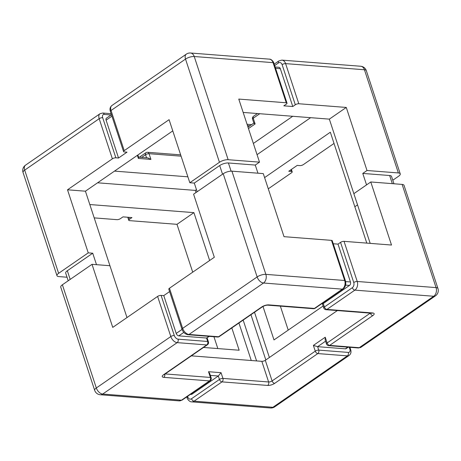 <?xml version="1.0" encoding="UTF-8"?>
<svg xmlns="http://www.w3.org/2000/svg" width="461" height="461" viewBox="0 0 461 461"><rect width="100%" height="100%" fill="white"/><g stroke="black" fill="none" stroke-linecap="round" stroke-linejoin="round"><path stroke-width="0.69" d="M251.262 360.514L238.936 323.017M231.82 327.927L239.15 350.227L203.531 347.461M126.977 317.566L109.931 265.72L92.016 264.326L62.391 284.783L96.32 387.978L170.806 336.547L157.61 296.417A2.576 0.905 -18.2 0 1 161.096 295.386L174.293 335.522A3.867 2.328 55.4 0 0 178.107 339.169L207.669 341.468L206.54 338.028L178.77 335.867A2.576 1.556 -124.6 0 1 176.223 333.436L182.037 329.419M165.194 373.929L210.389 377.444A2.576 0.905 -18.2 0 1 211.144 377.807L209.743 373.548L208.505 371.71L221.044 372.684L222.928 378.418L268.613 381.973L261.831 361.332L191.373 355.852M261.831 361.332A2.576 0.905 161.8 0 0 265.311 360.306L337.343 310.576M207.444 344.759A2.576 2.576 0 0 0 208.43 341.832A2.576 0.905 161.8 0 0 207.669 341.468A2.576 1.85 -85.6 0 1 206.73 344.932A2.576 1.556 -124.6 0 0 207.444 344.759L164.272 374.562A2.576 1.556 -124.6 0 1 163.563 374.735L206.73 344.932L177.168 342.632L102.682 394.057A6.442 3.884 -124.6 0 1 96.32 387.978A6.442 2.259 161.8 0 0 94.678 390.34L60.748 287.145A6.442 2.259 -18.2 0 1 62.391 284.783M370.195 243.379L353.852 193.66L370.777 181.974L402.13 184.412A6.442 2.259 -18.2 0 1 404.02 185.322L437.95 288.517A6.442 2.259 161.8 0 0 436.06 287.606L402.13 184.412M269.385 357.494L254.512 312.258M264.591 177.606L330.335 132.215L354.837 206.741L357.54 204.88L354.837 206.741L366.795 243.114M262.989 306.45L273.995 339.936L323.121 306.023M280.346 306.139L288.229 330.111M348.234 347.185L346.102 348.66A2.576 1.556 -124.6 0 1 345.393 348.827L317.623 346.672L313.382 345.404L325.236 337.222L325.155 339.924L326.463 343.9A2.576 0.905 -18.2 0 1 327.12 342.955L370.281 313.134M333.245 243.754L338.011 244.123L340.552 242.371A2.576 0.905 -18.2 0 1 344.033 241.339L391.51 245.033L370.777 181.974M169.464 288.234L182.654 328.365A2.576 0.905 161.8 0 0 181.997 329.31L168.807 289.18A2.576 0.905 -18.2 0 1 169.464 288.234L214.325 257.261L193.591 194.196L223.216 173.745A6.442 2.259 -18.2 0 1 231.929 171.169L263.283 173.613L284.016 236.672L331.494 240.365A2.576 0.905 -18.2 0 1 332.248 240.728L345.445 280.858A2.576 0.905 161.8 0 0 344.69 280.495L331.494 240.365M92.016 264.326L112.749 327.391L157.61 296.417M169.596 291.583L163.782 295.599L161.096 295.386M217.834 348.574L213.944 336.737M163.782 295.599L176.223 333.436M338.011 244.123L350.452 281.965A2.576 1.85 94.4 0 1 349.513 285.422L323.27 303.54L321.634 303.764M221.044 372.684L218.312 376.009L192.076 394.126A2.576 1.85 94.4 0 1 191.119 394.403L190.439 394.351M209.386 336.38L206.54 338.028L208.971 336.351M257.054 154.671L310.633 117.676M392.323 183.651L389.649 175.52L362.778 173.428L366.547 184.896L353.852 193.66L329.344 119.134L243.166 112.426M89.814 204.54L193.914 212.636L209.646 260.488M196.029 192.514L195.331 190.405L97.588 182.798M68.211 280.766L65.687 273.102A6.442 2.259 -18.2 0 1 67.335 270.745L92.724 253.21L96.493 264.677L109.931 265.72L85.429 191.194L172.771 130.889M67.513 189.799L112.375 158.826L99.178 118.696L24.692 170.126L58.622 273.315L88.247 252.864L67.513 189.799L85.429 191.194M192.721 272.18L176.984 224.328L129.506 220.635A2.576 0.905 161.8 0 1 128.752 220.272L127.755 217.246M329.344 119.134L346.274 107.442L298.797 103.748A2.576 0.905 161.8 0 0 295.311 104.78L292.775 106.531L283.815 105.834L286.356 104.082A2.576 0.905 161.8 0 0 287.013 103.137A2.576 0.905 161.8 0 0 286.252 102.774L238.775 99.08L259.508 162.145L228.155 159.708A6.442 2.259 161.8 0 0 219.448 162.278L185.518 59.083L111.032 110.513L124.222 150.643L169.083 119.67L189.823 182.735L219.448 162.278M268.279 188.82L291.536 172.766A2.576 0.905 161.8 0 0 292.193 171.82A2.576 0.905 161.8 0 0 291.438 171.457L288.753 171.25L297.218 165.401L299.904 165.614A2.576 0.905 161.8 0 0 303.39 164.583L334.023 143.434M400.252 173.855A6.442 2.259 161.8 0 0 398.362 172.944L364.432 69.755A6.442 2.259 -18.2 0 1 366.322 70.66L400.252 173.855A6.442 2.259 161.8 0 1 398.609 176.217L392.789 180.234M292.718 116.281L253.366 143.452M196.455 189.632L195.331 190.405M114.518 171.112L187.875 176.817M389.649 175.52A6.442 2.259 -18.2 0 1 391.539 176.43L393.953 183.778M398.362 172.944L367.008 170.507L346.274 107.442M362.778 173.428L367.008 170.507M231.094 171.152L228.402 162.975A6.442 2.259 161.8 0 0 219.69 165.551L194.3 183.08L189.823 182.735M228.402 162.975L255.279 165.067L259.508 162.145M88.247 252.864L92.724 253.21M58.622 273.315A6.442 2.259 161.8 0 0 56.98 275.678A6.442 2.259 161.8 0 0 58.87 276.588L67.047 277.222M94.205 217.886L116.967 219.661A2.576 0.905 161.8 0 0 120.448 218.629L122.989 216.877L131.95 217.575L129.408 219.327A2.576 0.905 161.8 0 0 128.752 220.272M176.984 224.328L193.914 212.636M257.953 173.198L255.279 165.067M197.147 191.741L194.3 183.08M124.222 150.643A2.576 0.905 161.8 0 0 123.565 151.588A2.576 0.905 161.8 0 0 124.326 151.951L127.011 152.159L118.546 158.008L115.861 157.795A2.576 0.905 161.8 0 0 112.375 158.826M118.546 158.008L106.105 120.165A2.576 1.556 -124.6 0 1 106.433 118.189L111.447 114.726M275.131 67.006L278.842 67.294A2.576 1.85 94.4 0 1 280.334 68.695L275.563 68.326M292.775 106.531L280.334 68.695M138.605 157.178L147.883 157.898L150.926 159.42L138.381 158.446L138.652 157.334L137.879 154.977M254.46 122.972C253.533 122.96 253.752 123.289 255.117 123.957L248.467 128.55M325.57 341.186L317.623 346.672L318.753 350.106L348.314 352.411A3.867 2.328 55.4 0 0 349.87 349.179L349.242 347.266M345.393 348.827L347.819 347.15M344.033 241.339L357.229 281.475L436.06 287.606A6.442 4.622 -85.6 0 1 433.715 296.262L354.884 290.13L326.947 309.412L372.638 312.967A2.576 1.85 94.4 0 1 371.681 313.244L371.814 313.25M181.997 329.31C183.207 332.444 185.23 334.248 188.065 334.726A2.576 1.85 94.4 0 0 189.022 334.45L218.583 336.749L261.75 306.945A5.157 1.809 161.8 0 1 268.723 304.882L314.408 308.438L342.339 289.151L263.508 283.019L189.022 334.45A6.442 3.884 55.4 0 1 182.654 328.365L257.146 276.94L223.216 173.745M183.801 332.393L178.77 335.867M187.598 396.31L187.84 397.048A3.867 2.772 -85.6 0 0 191.511 398.736A2.576 1.556 55.4 0 0 194.058 401.168L221.989 381.881L267.674 385.436A5.157 1.809 161.8 0 0 274.647 383.379A2.576 1.556 -124.6 0 1 272.099 380.942L315.266 351.138L313.382 345.404M187.84 397.048A2.576 0.905 161.8 0 0 187.183 397.993C186.907 398.327 189.408 402.125 191.672 401.859A6.442 4.622 94.4 0 0 194.058 401.168L272.889 407.299L347.375 355.869L317.813 353.57L274.647 383.379M325.236 337.222L327.12 342.955A2.576 1.556 -124.6 0 0 329.661 345.387A2.576 1.85 94.4 0 1 328.71 345.664L358.272 347.969A2.576 1.85 94.4 0 0 359.228 347.692A6.442 3.884 55.4 0 0 361.003 347.26L435.489 295.829A6.442 3.884 55.4 0 1 433.715 296.262L359.228 347.692L329.661 345.387L372.834 315.583A5.157 1.809 161.8 0 0 372.638 312.967M94.678 390.34A6.442 6.442 0 0 0 100.296 394.749A6.442 4.622 94.4 0 0 102.682 394.057L181.513 400.188L209.45 380.907L163.759 377.352A5.157 1.809 161.8 0 1 163.563 374.735M265.311 360.306L272.099 380.942A2.576 0.905 -18.2 0 1 268.613 381.973A2.576 1.85 -85.6 0 1 267.674 385.436M231.929 171.169L265.853 274.364L344.69 280.495A6.442 4.622 -85.6 0 1 342.339 289.151A2.576 1.556 -124.6 0 0 343.047 288.978C345.508 286.949 346.303 284.241 345.445 280.858M100.296 394.749L179.133 400.88A6.442 4.622 -85.6 0 0 181.513 400.188A2.576 1.556 55.4 0 0 182.228 400.021L210.158 380.734A2.576 1.556 -124.6 0 1 209.45 380.907A2.576 1.85 94.4 0 0 210.389 377.444L208.505 371.71M322.095 303.447L323.27 303.54L324.406 306.98L352.337 287.693A3.867 2.772 -85.6 0 0 353.743 282.501L340.552 242.371M349.513 285.422L345.583 285.117M191.511 398.736L219.442 379.449L218.312 376.009L210.349 375.387M190.894 394.034L192.076 394.126M345.641 281.59L350.452 281.965M257.146 276.94A6.442 3.884 55.4 0 0 263.508 283.019A6.442 4.622 94.4 0 0 265.853 274.364A6.442 2.259 161.8 0 0 257.146 276.94M353.743 282.501A2.576 0.905 161.8 0 1 357.229 281.475A6.442 4.622 94.4 0 1 354.884 290.13A2.576 1.556 -124.6 0 1 352.337 287.693M274.664 406.867A6.442 3.884 55.4 0 1 272.889 407.299A6.442 4.622 94.4 0 1 270.503 407.991A6.442 6.442 0 0 0 274.664 406.867L349.15 355.443A6.442 3.884 -124.6 0 1 347.375 355.869A2.576 1.85 -85.6 0 0 348.314 352.411M178.107 339.169A2.576 1.85 94.4 0 1 177.168 342.632A6.442 3.884 -124.6 0 1 170.806 336.547A2.576 0.905 161.8 0 1 174.293 335.522M349.893 347.312L350.625 349.542A2.576 0.905 161.8 0 0 349.87 349.179M318.753 350.106A2.576 1.85 94.4 0 1 317.813 353.57A2.576 1.556 -124.6 0 1 315.266 351.138A2.576 0.905 161.8 0 1 318.753 350.106M322.395 303.822L323.743 307.925A2.576 0.905 161.8 0 1 324.406 306.98A2.576 1.556 55.4 0 0 326.947 309.412A2.576 1.85 94.4 0 1 325.996 309.688L371.681 313.244M268.723 304.882A2.576 1.85 94.4 0 1 267.766 305.159L313.451 308.714A2.576 1.85 94.4 0 0 314.408 308.438A2.576 1.556 55.4 0 0 315.117 308.265L343.047 288.978M188.065 334.726L217.627 337.026A2.576 1.85 -85.6 0 0 218.583 336.749A2.576 1.556 55.4 0 0 219.292 336.576L262.465 306.772C264.349 305.689 266.112 305.153 267.766 305.159M221.989 381.881A2.576 1.556 -124.6 0 1 219.442 379.449A2.576 0.905 -18.2 0 1 222.928 378.418A2.576 1.85 -85.6 0 1 221.989 381.881M164.784 374.211A2.576 1.85 94.4 0 1 163.759 377.352M370.31 313.14A2.576 0.905 -18.2 0 1 370.287 313.152A2.576 1.556 -124.6 0 0 372.834 315.583M261.75 306.945A2.576 1.556 55.4 0 0 262.465 306.772M265.83 359.949L250.957 314.713M256.593 360.928L243.166 320.095M286.252 102.774L273.062 62.644L194.231 56.513L228.155 159.708M259.756 113.717L253.227 118.223L255.117 123.957M366.322 70.66A6.442 6.442 0 0 0 360.704 66.251A6.442 4.622 -85.6 0 1 364.432 69.755L285.601 63.618L298.797 103.748M181.092 156.181L149.041 153.686L150.926 159.42M138.381 158.446L137.361 155.34M111.089 114.968L104.221 114.437A3.867 2.328 55.4 0 0 102.665 117.664L115.861 157.795M249.943 125.772L247.488 125.582M291.438 171.457L290.885 169.775M295.311 104.78L282.115 64.649A3.867 2.772 -85.6 0 0 278.45 62.961L274.664 65.577M146.569 157.795L145.555 154.717L141.648 157.414M128.752 217.321L129.408 219.327M111.919 116.155L106.105 120.165M360.704 66.251L281.867 60.12A6.442 4.622 94.4 0 1 285.601 63.618A2.576 0.905 -18.2 0 0 282.115 64.649M185.518 59.083A6.442 2.259 -18.2 0 1 194.231 56.513A6.442 4.622 94.4 0 0 190.497 53.009A6.442 6.442 0 0 0 186.336 54.133A6.442 3.884 55.4 0 0 185.518 59.083M111.85 105.557A6.442 3.884 55.4 0 0 111.032 110.513A2.576 0.905 161.8 0 0 110.375 111.458C109.562 109.044 110.058 107.073 111.85 105.557L186.336 54.133M287.013 103.137L273.817 63.007A2.576 0.905 -18.2 0 0 273.062 62.644A6.442 4.622 -85.6 0 0 269.328 59.141L190.497 53.009M23.05 172.483A6.442 2.259 -18.2 0 1 24.692 170.126A6.442 3.884 55.4 0 1 25.511 165.171A6.442 6.442 0 0 0 23.05 172.483L56.98 275.678M102.665 117.664A2.576 0.905 -18.2 0 0 99.178 118.696A6.442 3.884 -124.6 0 1 99.997 113.74L25.511 165.171M99.997 113.74L102.728 113.031A2.576 1.85 94.4 0 1 104.221 114.437M278.45 62.961A2.576 1.556 -124.6 0 1 278.772 60.979L281.867 60.12M180.654 154.861L147.549 152.286A2.576 1.85 -85.6 0 1 149.041 153.686A2.576 0.905 161.8 0 0 145.555 154.717A2.576 1.556 -124.6 0 1 145.883 152.735L139.366 157.236M252.57 119.169A2.576 0.905 -18.2 0 1 253.227 118.223A2.576 1.556 55.4 0 1 253.556 116.241A2.576 2.576 0 0 0 252.57 119.169L253.878 123.145M70.181 279.406L67.335 270.745M222.542 174.212L219.69 165.551M435.489 295.829A6.442 6.442 0 0 0 437.95 288.517M191.672 401.859L270.503 407.991M350.625 349.542C351.438 351.956 350.942 353.927 349.15 355.443M358.272 347.969L361.003 347.26M182.228 400.021L179.133 400.88M187.183 397.993L186.809 396.852M208.43 341.832L207.145 337.93M164.272 374.562L163.937 374.707M210.158 380.734A2.576 2.576 0 0 0 211.144 377.807M323.743 307.925A2.576 2.576 0 0 0 325.996 309.688M326.463 343.9A2.576 2.576 0 0 0 328.71 345.664M217.627 337.026A2.576 2.576 0 0 0 219.292 336.576M313.451 308.714A2.576 2.576 0 0 0 315.117 308.265M102.728 113.031L111.107 113.688M110.375 111.458L123.565 151.588M273.817 63.007C274.093 62.673 271.592 58.875 269.328 59.141M274.191 64.148L278.772 60.979M292.193 171.82L291.404 169.418M247.056 124.263L251.614 124.62M147.549 152.286A2.576 2.576 0 0 0 145.883 152.735M253.556 116.241L257.469 113.539M247.995 127.115L253.855 123.07"/></g></svg>
